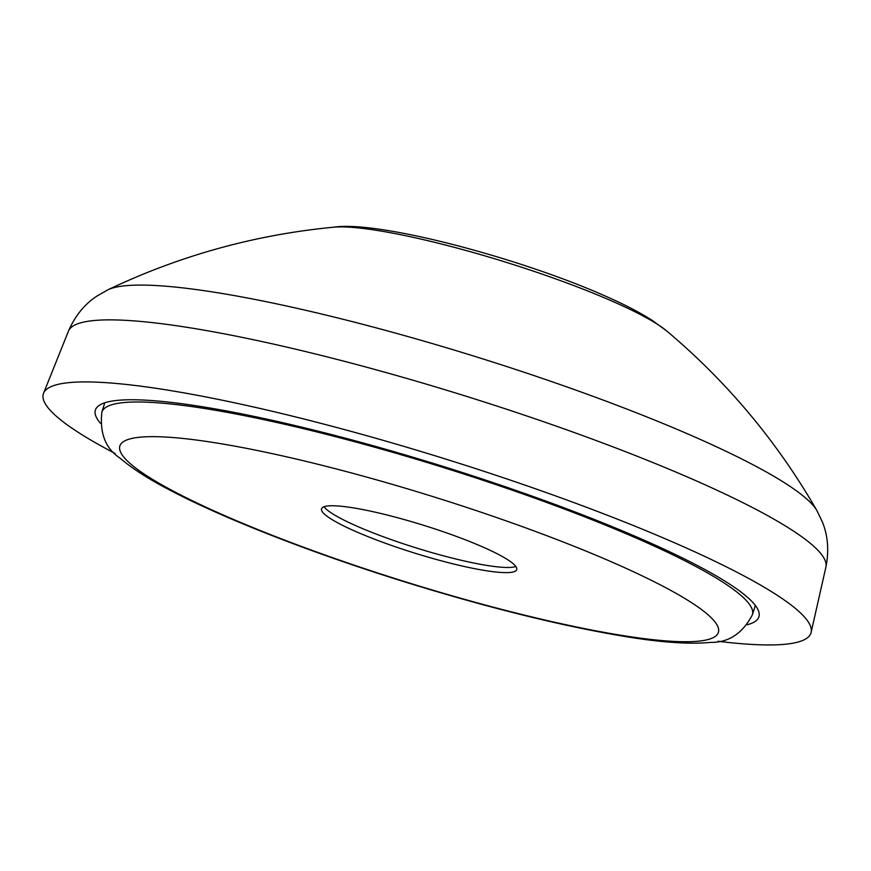 <?xml version="1.0" encoding="UTF-8"?>
<svg xmlns="http://www.w3.org/2000/svg" width="871" height="871" viewBox="0 0 871 871"><rect width="100%" height="100%" fill="white"/><g stroke="black" fill="none" stroke-linecap="round" stroke-linejoin="round"><path stroke-width="1.31" d="M486.454 548.621A102.201 14.6 -162.7 0 0 382.63 513.912A102.201 14.6 -162.7 0 0 321.541 508.795A102.201 14.6 -162.7 0 0 414.781 553.129A102.201 14.6 -162.7 0 0 516.71 569.58A102.201 14.6 -162.7 0 0 486.454 548.621M324.023 506.748A102.201 14.6 -162.7 0 0 416.392 547.979A102.201 14.6 -162.7 0 0 515.828 566.488M718.031 641.263A401.999 57.421 -162.7 0 0 811.13 632.346A401.999 57.421 -162.7 0 0 691.988 550.548A401.999 57.421 -162.7 0 0 285.634 414.487A401.999 57.421 -162.7 0 0 43.55 393.278A401.999 57.421 -162.7 0 0 115.114 453.475M747.372 624.714A347.496 49.636 -162.7 0 0 758.924 616.777A347.496 49.636 -162.7 0 0 656.07 545.518A347.496 49.636 -162.7 0 0 303.075 427.476A347.496 49.636 -162.7 0 0 95.374 410.099A347.496 49.636 -162.7 0 0 100.372 423.186M651.584 544.887A340.681 48.667 -162.7 0 0 305.503 429.163A340.681 48.667 -162.7 0 0 101.874 412.125C99.544 433.41 105.652 448.794 120.198 458.266C131.891 468.315 148.146 478.778 168.974 489.644C222.671 518.125 310.522 552.443 402.413 581.175C485.419 607 558.681 625.28 622.21 636.026C659.663 642.363 689.124 644.475 710.584 642.384C728.624 642.7 742.56 633.489 752.413 614.741A340.681 48.667 -162.7 0 0 651.584 544.887M625.607 568.132A313.429 44.769 -162.7 0 0 127.95 439.528A313.429 44.769 -162.7 0 0 503.819 609.918A313.429 44.769 -162.7 0 0 625.607 568.132M619.074 304.251A184.38 26.337 -162.7 0 0 333.571 227.211C378.297 220.058 526.138 259.743 610.615 298.437C626.728 305.656 640.718 313.059 652.608 320.648L666.707 330.969A184.38 26.337 -162.7 0 0 619.074 304.251M666.707 330.969C727.187 381.857 777.248 441.728 816.889 510.569A375.63 53.654 -162.7 0 0 707.459 442.653A375.63 53.654 -162.7 0 0 351.699 321.464A375.63 53.654 -162.7 0 0 107.971 289.771L97.204 295.9C84.737 303.968 75.167 315.694 68.482 331.078L43.55 393.278M816.889 510.569L822.268 521.729C827.94 535.447 829.159 550.537 825.926 566.988A396.686 56.669 -162.7 0 0 708.352 486.268A396.686 56.669 -162.7 0 0 307.376 352.004A396.686 56.669 -162.7 0 0 68.482 331.078M104.792 402.783L101.874 412.125M755.32 605.41L752.413 614.741M333.571 227.211C254.887 234.756 179.687 255.606 107.971 289.771M825.926 566.988L811.13 632.346"/></g></svg>
